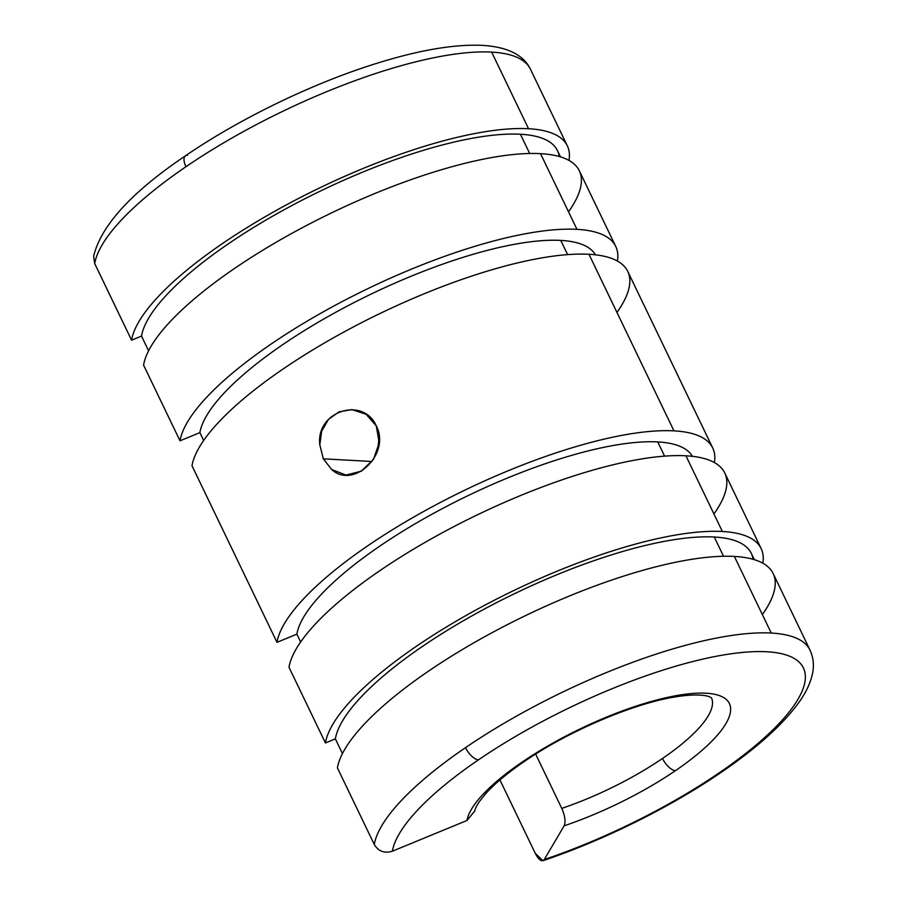 <?xml version="1.0" encoding="UTF-8"?>
<svg xmlns="http://www.w3.org/2000/svg" width="906" height="906" viewBox="0 0 906 906"><rect width="100%" height="100%" fill="white"/><g stroke="black" fill="none" stroke-linecap="round" stroke-linejoin="round"><path stroke-width="1.36" d="M567.326 145.855L530.463 69.252C523.396 54.654 506.998 46.67 481.267 45.3C452.071 44.247 415.378 50.838 371.2 65.096C309.037 85.039 238.414 119.535 185.481 155.798A13.692 6.082 55.7 0 0 185.957 166.715A240.883 69.524 -25.7 0 1 491.664 52.106A240.883 69.524 -25.7 0 1 530.463 69.252A240.883 69.524 154.3 0 0 491.664 52.106L528.538 128.72A240.883 69.524 -25.7 0 1 567.326 145.855A240.883 69.524 -25.7 0 1 568.991 160.419A240.883 69.524 154.3 0 0 528.538 128.72A240.883 69.524 154.3 0 0 289.931 202.967A240.883 69.524 154.3 0 0 131.574 340.18L94.711 263.578L131.574 340.18L141.517 336.092L131.574 340.18A240.883 69.524 -25.7 0 1 289.931 202.967A240.883 69.524 -25.7 0 1 528.538 128.72L491.664 52.106A240.883 69.524 154.3 0 0 185.957 166.715A240.883 69.524 154.3 0 0 94.711 263.578A240.883 69.524 -25.7 0 1 185.957 166.715A13.692 6.082 -124.3 0 1 185.481 155.798A13.692 6.082 -124.3 0 1 187.508 155.3M560.474 156.874L557.462 150.611A229.931 66.365 154.3 0 0 520.429 134.247L529.693 153.488L520.429 134.247A229.931 66.365 154.3 0 0 292.695 205.118A229.931 66.365 154.3 0 0 141.517 336.092L148.595 350.803L141.517 336.092A229.931 66.365 -25.7 0 1 292.695 205.118A229.931 66.365 -25.7 0 1 520.429 134.247A229.931 66.365 -25.7 0 1 559.229 156.5M615.763 246.489L579.33 170.792A240.883 69.524 154.3 0 0 540.531 153.658L576.963 229.343A240.883 69.524 -25.7 0 1 615.763 246.489A240.883 69.524 -25.7 0 1 617.416 261.053A240.883 69.524 154.3 0 0 576.963 229.343A240.883 69.524 154.3 0 0 338.368 303.601A240.883 69.524 154.3 0 0 180.011 440.814L143.578 365.118L180.011 440.814L199.886 432.626L180.011 440.814A240.883 69.524 -25.7 0 1 338.368 303.601A240.883 69.524 -25.7 0 1 576.963 229.343L540.531 153.658A240.883 69.524 154.3 0 0 301.936 227.904A240.883 69.524 154.3 0 0 143.578 365.118A240.883 69.524 -25.7 0 1 301.936 227.904A240.883 69.524 -25.7 0 1 540.531 153.658A240.883 69.524 -25.7 0 1 568.526 211.811M560.757 240.407L567.609 254.631L560.757 240.407A218.98 63.205 154.3 0 0 343.872 307.893A218.98 63.205 154.3 0 0 199.886 432.626L203.669 440.475L199.886 432.626A218.98 63.205 -25.7 0 1 343.872 307.893A218.98 63.205 -25.7 0 1 560.757 240.407A218.98 63.205 -25.7 0 1 595.412 254.824A218.98 63.205 154.3 0 0 560.757 240.407M712.739 448.006L627.756 271.426A240.883 69.524 154.3 0 0 588.968 254.28L673.951 430.86A240.883 69.524 -25.7 0 1 712.739 448.006A240.883 69.524 -25.7 0 1 714.404 462.57A240.883 69.524 154.3 0 0 673.951 430.86A240.883 69.524 154.3 0 0 435.344 505.118A240.883 69.524 154.3 0 0 276.987 642.331L192.004 465.752L276.987 642.331L296.874 634.143L276.987 642.331A240.883 69.524 -25.7 0 1 435.344 505.118A240.883 69.524 -25.7 0 1 673.951 430.86L588.968 254.28A240.883 69.524 154.3 0 0 350.362 328.538A240.883 69.524 154.3 0 0 192.004 465.752A240.883 69.524 -25.7 0 1 350.362 328.538A240.883 69.524 -25.7 0 1 588.968 254.28A240.883 69.524 -25.7 0 1 616.952 312.445M675.434 770.666A13.692 6.082 -124.3 0 1 662.513 758.458A131.393 37.916 -25.7 0 1 561.777 808.39C565.027 815.898 565.82 821.708 564.144 825.819A145.073 41.869 154.3 0 0 675.434 770.666A145.073 41.869 154.3 0 0 706.034 693.215A145.073 41.869 154.3 0 0 521.913 762.24A13.692 6.082 55.7 0 0 523.94 761.731A13.692 6.082 -124.3 0 1 521.913 762.24A145.073 41.869 -25.7 0 1 706.034 693.215A145.073 41.869 -25.7 0 1 675.434 770.666A145.073 41.869 -25.7 0 1 564.144 825.819C565.82 821.708 565.027 815.898 561.777 808.39L535.639 754.075L561.777 808.39A131.393 37.916 154.3 0 0 662.513 758.458A13.692 6.082 55.7 0 0 675.434 770.666M711.482 697.869A131.393 37.916 -25.7 0 1 662.513 758.458A131.393 37.916 154.3 0 0 711.482 697.869M379.138 435.922L377.859 449.738L379.138 435.922M762.365 614.585A240.883 69.524 -25.7 0 0 734.381 556.431L771.244 633.045L734.381 556.431A240.883 69.524 154.3 0 0 495.786 630.689A240.883 69.524 154.3 0 0 337.417 767.903L374.291 844.505C378.481 851.38 384.518 853.611 392.4 851.198L466.975 820.485L392.4 851.198C384.518 853.611 378.481 851.38 374.291 844.505L337.417 767.903A240.883 69.524 -25.7 0 1 495.786 630.689A240.883 69.524 -25.7 0 1 734.381 556.431A240.883 69.524 154.3 0 1 773.169 573.577L810.043 650.18A240.883 69.524 154.3 0 0 771.244 633.045A240.883 69.524 -25.7 0 1 810.043 650.18C813.497 657.79 814.279 665.819 812.365 674.245C810.145 683.973 805.264 693.905 797.733 704.03C781.493 725.842 755.887 748.684 720.916 772.546A13.692 6.082 -124.3 0 1 718.888 773.056A227.191 65.572 -25.7 0 1 544.268 859.534L542.943 860.7L535.265 853.35L499.942 779.941L535.265 853.35C538.911 860.19 541.913 862.252 544.268 859.534L564.144 825.819L544.268 859.534A227.191 65.572 154.3 0 0 718.888 773.056A13.692 6.082 55.7 0 0 720.916 772.546C670.18 807.303 603.181 840.474 542.954 860.7M465.537 747.643A13.692 6.082 55.7 0 0 478.459 759.851A227.191 65.572 -25.7 0 1 766.804 651.754A227.191 65.572 -25.7 0 1 718.888 773.056A227.191 65.572 154.3 0 0 766.804 651.754A227.191 65.572 154.3 0 0 478.459 759.851A13.692 6.082 -124.3 0 1 465.537 747.643A240.883 69.524 -25.7 0 1 771.244 633.045A240.883 69.524 154.3 0 0 465.537 747.643A240.883 69.524 154.3 0 0 374.291 844.505A240.883 69.524 -25.7 0 1 465.537 747.643M754.324 559.648L751.312 553.385A229.931 66.365 154.3 0 0 714.279 537.02L723.532 556.261L714.279 537.02A229.931 66.365 -25.7 0 1 753.067 559.285M761.176 548.64L724.743 472.943A240.883 69.524 154.3 0 0 685.944 455.797L722.376 531.494A240.883 69.524 -25.7 0 1 761.176 548.64A240.883 69.524 -25.7 0 1 762.829 563.204A240.883 69.524 154.3 0 0 722.376 531.494L685.944 455.797A240.883 69.524 -25.7 0 1 713.939 513.962M657.745 441.924L664.585 456.148L657.745 441.924A218.98 63.205 -25.7 0 1 692.399 456.341A218.98 63.205 154.3 0 0 657.745 441.924A218.98 63.205 154.3 0 0 440.86 509.41A218.98 63.205 154.3 0 0 296.874 634.143A218.98 63.205 -25.7 0 1 440.86 509.41A218.98 63.205 -25.7 0 1 657.745 441.924M376.284 425.911L366.149 414.291L351.924 409.603L339.082 411.834L328.516 419.342L321.641 431.188L319.807 444.823L323.329 458.832L372.004 461.505L323.329 458.832L331.687 469.535L345.967 475.061L361.324 471.188L373.532 459.274L379.195 442.819L376.284 425.911C391.12 453.94 353.408 489.704 331.687 469.535L323.329 458.832L319.807 444.823C315.65 411.256 363.193 395.933 376.284 425.911M342.445 753.577L335.367 738.866L325.424 742.965L288.991 667.269A240.883 69.524 -25.7 0 1 447.349 530.055A240.883 69.524 -25.7 0 1 685.944 455.797A240.883 69.524 154.3 0 0 447.349 530.055A240.883 69.524 154.3 0 0 288.991 667.269L325.424 742.965A240.883 69.524 -25.7 0 1 483.781 605.752A240.883 69.524 -25.7 0 1 722.376 531.494A240.883 69.524 154.3 0 0 483.781 605.752A240.883 69.524 154.3 0 0 325.424 742.965L335.367 738.866A229.931 66.365 -25.7 0 1 486.533 607.892A229.931 66.365 -25.7 0 1 714.279 537.02A229.931 66.365 154.3 0 0 486.533 607.892A229.931 66.365 154.3 0 0 335.367 738.866L342.445 753.577M300.645 641.98L296.874 634.143L300.645 641.98M392.4 851.198A227.191 65.572 -25.7 0 1 478.459 759.851A227.191 65.572 154.3 0 0 392.4 851.198M466.975 820.485A145.073 41.869 -25.7 0 1 521.913 762.24A145.073 41.869 154.3 0 0 466.975 820.485L474.778 810.983C474.869 809.364 476.363 806.272 479.285 801.708L485.65 793.713C494.461 783.871 507.235 773.214 523.94 761.731C567.043 731.901 631.697 704.166 673.566 697.201C696.805 693.169 707.518 695.638 709.964 697.02L711.561 697.937M185.481 155.798C131.698 192.015 101.087 225.492 93.635 256.205L94.711 263.578"/></g></svg>
